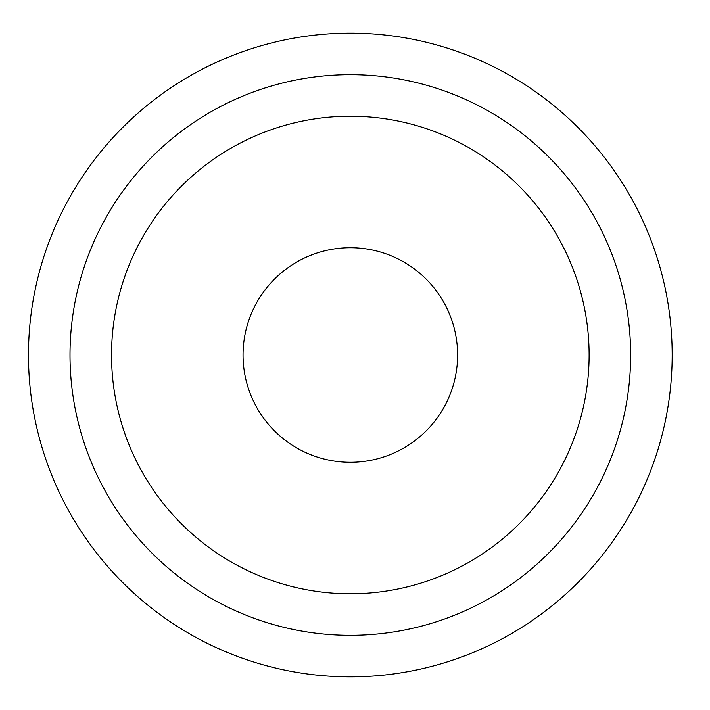 <?xml version="1.0" encoding="UTF-8"?>
<svg xmlns="http://www.w3.org/2000/svg" width="710" height="710" viewBox="0 0 710 710"><rect width="100%" height="100%" fill="white"/><g stroke="black" fill="none" stroke-linecap="round" stroke-linejoin="round"><path stroke-width="1.06" d="M457.604 355A107.281 107.281 0 0 1 350.323 462.281A107.281 107.281 0 0 1 243.042 355A107.281 107.281 0 0 1 350.323 247.719A107.281 107.281 0 0 1 457.604 355M589.114 355A238.791 238.791 0 0 1 230.927 561.796A238.791 238.791 0 0 1 230.927 148.204A238.791 238.791 0 0 1 589.114 355M630.64 355A280.317 280.317 0 0 1 210.169 597.767A280.317 280.317 0 0 1 210.169 112.233A280.317 280.317 0 0 1 630.64 355M672.175 355A321.843 321.843 0 0 1 189.401 633.728A321.843 321.843 0 0 1 189.401 76.272A321.843 321.843 0 0 1 672.175 355"/></g></svg>
